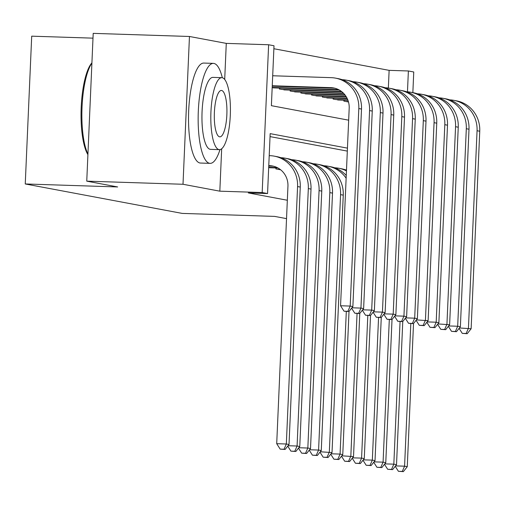 <?xml version="1.0" encoding="UTF-8"?>
<svg xmlns="http://www.w3.org/2000/svg" width="505" height="505" viewBox="0 0 505 505"><rect width="100%" height="100%" fill="white"/><g stroke="black" fill="none" stroke-linecap="round" stroke-linejoin="round"><path stroke-width="0.76" d="M388.351 88.059L389.128 70.353L408.381 70.971L413.753 71.981L412.85 92.642M92.996 38.153L31.701 36.171L25.25 183.959L182.198 213.407L274.606 216.393L286.531 218.633M25.25 183.959L117.659 186.951L86.753 181.15L93.204 33.362L189.457 36.48L183.006 184.268L219.827 191.174L262.177 192.544L268.628 44.756L274.007 45.766L271.387 105.678L348.665 120.177M224.7 79.487L226.278 43.386L189.457 36.48M226.278 43.386L268.628 44.756M389.128 70.353L273.874 48.733M86.753 181.15L183.006 184.268M275.945 167.957L275.9 168.916L280.673 169.806M268.685 167.559L271.614 167.818M272.176 87.674L275.105 87.927M279.435 88.072L279.391 89.025L285.855 89.947M290.179 90.086L290.141 91.045L296.605 91.96M300.93 92.106L300.892 93.059L307.356 93.98M311.68 94.119L311.642 95.079L318.106 95.994M322.43 96.139L322.392 97.093L328.85 98.014M333.18 98.153L333.142 99.113L339.6 100.028M343.93 100.167L343.892 101.126L348.456 101.985M347.446 148.135L270.169 133.642L267.555 193.554L248.302 192.929L287.339 200.251M347.32 151.102L270.036 136.602M267.555 193.554L262.177 192.544M407.466 91.828L408.381 70.971M219.827 191.174L221.676 148.792M268.755 166.057L272.258 166.164A20.004 19.247 100.6 0 1 273.716 166.271M268.774 165.64L269.569 165.665A20.004 19.247 100.6 0 1 272.384 165.968A20.004 19.247 100.6 0 1 287.945 186.257L276.708 443.687L286.335 444.002L297.571 186.566A30.01 28.867 -79.4 0 0 274.228 156.14A30.01 28.867 -79.4 0 0 270.005 155.679L269.209 155.654M284.025 449.248L280.174 449.128L285.098 449.45L284.025 449.248L286.335 444.002L289.018 444.507L300.26 187.071A30.01 28.867 -79.4 0 0 276.917 156.645L274.228 156.14M289.018 444.507L285.098 449.45M280.174 449.128L276.708 443.687M272.258 85.749L330.807 87.649A20.004 19.247 100.6 0 1 333.628 87.952A20.004 19.247 100.6 0 1 349.189 108.24L340.566 305.759L350.192 306.068L358.815 108.55A30.01 28.867 -79.4 0 0 335.472 78.124A30.01 28.867 -79.4 0 0 331.248 77.663L272.694 75.763M272.239 86.166L333.496 88.148A20.004 19.247 100.6 0 1 334.96 88.255M347.882 311.32L344.031 311.194L348.955 311.522L347.882 311.32L350.192 306.068L352.875 306.573L361.504 109.055A30.01 28.867 -79.4 0 0 338.161 78.629L335.472 78.124M352.875 306.573L348.955 311.522M344.031 311.194L340.566 305.759M87.908 154.631A48.815 13.199 -88.1 0 1 81.21 107.111A48.815 13.199 -88.1 0 1 91.916 62.854M91.904 63.112A50.014 13.521 91.9 0 0 82.044 107.085A50.014 13.521 91.9 0 0 87.933 154.012M222.32 77.738A50.014 13.521 91.9 0 0 213.937 63.441A50.014 13.521 91.9 0 0 213.375 63.378A50.014 13.521 91.9 0 0 198.282 111.889A50.014 13.521 91.9 0 0 209.581 163.298A50.014 13.521 91.9 0 0 210.143 163.361A50.014 13.521 91.9 0 0 219.991 149.613M213.375 63.378L203.749 63.068A50.014 13.521 91.9 0 0 188.655 111.58A50.014 13.521 91.9 0 0 199.955 162.989A50.014 13.521 91.9 0 0 200.517 163.046L210.143 163.361M219.448 149.65L210.591 149.36A36.013 9.734 -88.1 0 1 210.187 149.316A36.013 9.734 -88.1 0 1 202.05 112.306A36.013 9.734 -88.1 0 1 212.921 77.379L221.777 77.663A36.013 9.734 91.9 0 0 210.907 112.59A36.013 9.734 91.9 0 0 219.044 149.606A36.013 9.734 91.9 0 0 219.448 149.65A36.013 9.734 91.9 0 0 230.318 114.723A36.013 9.734 91.9 0 0 222.181 77.707A36.013 9.734 91.9 0 0 221.777 77.663M219.606 136.823A23.205 6.275 91.9 0 0 219.864 136.849A23.205 6.275 91.9 0 0 226.871 114.345A23.205 6.275 91.9 0 0 221.626 90.49A23.205 6.275 91.9 0 0 221.367 90.458A23.205 6.275 91.9 0 0 214.36 112.969A23.205 6.275 91.9 0 0 219.606 136.823M269.72 167.755L278.034 168.02M268.698 167.306L277.195 167.578M294.775 451.268L290.924 451.142L295.848 451.47L294.775 451.268L297.085 446.016L308.321 188.586A30.01 28.867 -79.4 0 0 284.978 158.153A30.01 28.867 -79.4 0 0 280.894 157.699M288.052 445.726L297.085 446.016L299.768 446.521L311.011 189.091A30.01 28.867 -79.4 0 0 287.667 158.658L284.978 158.153M299.768 446.521L295.848 451.47M290.924 451.142L287.73 446.136M277.782 169.263L280.073 169.339M305.525 453.282L301.674 453.162L306.598 453.484L305.525 453.282L307.835 448.036L319.072 190.6A30.01 28.867 -79.4 0 0 295.728 160.173A30.01 28.867 -79.4 0 0 291.644 159.713M298.802 447.739L307.835 448.036L310.518 448.535L321.761 191.105A30.01 28.867 -79.4 0 0 298.417 160.678L295.728 160.173M310.518 448.535L306.598 453.484M301.674 453.162L298.48 448.15M316.275 455.302L312.425 455.175L317.348 455.504L316.275 455.302L318.586 450.05L329.822 192.62A30.01 28.867 -79.4 0 0 306.478 162.187A30.01 28.867 -79.4 0 0 302.394 161.733M309.552 449.759L318.586 450.05L321.268 450.555L332.511 193.125A30.01 28.867 -79.4 0 0 309.167 162.692L306.478 162.187M321.268 450.555L317.348 455.504M312.425 455.175L309.23 450.163M327.025 457.315L323.175 457.195L328.099 457.517L327.025 457.315L329.329 452.07L340.572 194.633A30.01 28.867 -79.4 0 0 317.228 164.207A30.01 28.867 -79.4 0 0 313.144 163.746M320.303 451.773L332.019 452.568L343.261 195.138A30.01 28.867 -79.4 0 0 319.918 164.712L317.228 164.207M332.019 452.568L328.099 457.517M323.175 457.195L319.981 452.183M272.189 87.415L338.438 89.562M273.211 87.87L339.278 90.004M358.632 313.334L354.781 313.214L359.705 313.536L358.632 313.334L360.942 308.088L369.565 110.57A30.01 28.867 -79.4 0 0 346.222 80.137A30.01 28.867 -79.4 0 0 342.131 79.683M351.909 307.791L360.942 308.088L363.625 308.593L372.254 111.075A30.01 28.867 -79.4 0 0 348.911 80.642L346.222 80.137M363.625 308.593L359.705 313.536M354.781 313.214L351.587 308.202M281.272 89.379L341.311 91.323M283.962 89.884L341.872 91.759M369.382 315.354L365.532 315.227L370.455 315.556L369.382 315.354L371.693 310.102L380.315 112.583A30.01 28.867 -79.4 0 0 356.972 82.157A30.01 28.867 -79.4 0 0 352.881 81.696M362.659 309.811L371.693 310.102L374.375 310.607L383.005 113.088A30.01 28.867 -79.4 0 0 359.661 82.662L356.972 82.157M374.375 310.607L370.455 315.556M365.532 315.227L362.337 310.221M292.023 91.399L343.331 93.059M294.712 91.904L343.753 93.488M380.132 317.367L376.282 317.247L381.206 317.569L380.132 317.367L382.443 312.122L391.066 114.603A30.01 28.867 -79.4 0 0 367.722 84.171A30.01 28.867 -79.4 0 0 363.632 83.716M373.41 311.825L382.443 312.122L385.126 312.627L393.748 115.108A30.01 28.867 -79.4 0 0 370.405 84.676L367.722 84.171M385.126 312.627L381.206 317.569M376.282 317.247L373.088 312.235M302.773 93.412L344.877 94.776M305.462 93.917L345.205 95.205M390.883 319.387L387.032 319.261L391.956 319.589L390.883 319.387L393.193 314.135L401.816 116.617A30.01 28.867 -79.4 0 0 378.472 86.191A30.01 28.867 -79.4 0 0 374.382 85.73M384.16 313.845L393.193 314.135L395.876 314.64L404.499 117.122A30.01 28.867 -79.4 0 0 381.155 86.696L378.472 86.191M395.876 314.64L391.956 319.589M387.032 319.261L383.838 314.255M337.776 459.335L333.925 459.209L338.849 459.537L337.776 459.335L340.08 454.083L346.31 311.433M331.053 453.793L340.08 454.083L342.769 454.588L349.018 311.446M346.253 175.456A30.01 28.867 -79.4 0 0 330.668 166.726L327.979 166.221A30.01 28.867 -79.4 0 0 323.888 165.766M346.133 178.196A30.01 28.867 -79.4 0 0 327.979 166.221M342.769 454.588L338.849 459.537M333.925 459.209L330.731 454.197M313.523 95.432L346.089 96.487M316.206 95.937L346.354 96.91M401.633 321.401L397.782 321.281L402.706 321.603L401.633 321.401L403.937 316.155L412.566 118.637A30.01 28.867 -79.4 0 0 389.222 88.205A30.01 28.867 -79.4 0 0 385.132 87.75M394.91 315.859L403.937 316.155L406.626 316.66L415.249 119.142A30.01 28.867 -79.4 0 0 391.905 88.71L389.222 88.205M406.626 316.66L402.706 321.603M397.782 321.281L394.588 316.269M348.526 461.349L344.675 461.229L349.599 461.551L348.526 461.349L350.83 456.103L357.06 313.453M341.803 455.807L353.519 456.602L359.768 313.46M346.481 170.204A30.01 28.867 -79.4 0 0 341.418 168.746L338.729 168.241A30.01 28.867 -79.4 0 0 334.638 167.78M346.455 170.911A30.01 28.867 -79.4 0 0 338.729 168.241M353.519 456.602L349.599 461.551M344.675 461.229L341.481 456.217M324.273 97.446L347.055 98.185M326.956 97.951L347.257 98.608M412.383 323.421L408.532 323.295L413.456 323.623L412.383 323.421L414.687 318.169L423.316 120.651A30.01 28.867 -79.4 0 0 399.973 90.225A30.01 28.867 -79.4 0 0 395.882 89.764M405.66 317.879L414.687 318.169L417.376 318.674L425.999 121.156A30.01 28.867 -79.4 0 0 402.655 90.73L399.973 90.225M417.376 318.674L413.456 323.623M408.532 323.295L405.338 318.289M359.276 463.369L355.425 463.243L360.349 463.571L359.276 463.369L361.58 458.117L367.81 315.467M352.553 457.827L361.58 458.117L364.269 458.622L370.519 315.48M346.499 169.863A30.01 28.867 -79.4 0 0 345.388 169.8M364.269 458.622L360.349 463.571M355.425 463.243L352.231 458.231M335.023 99.466L347.806 99.876M337.706 99.971L347.97 100.299M423.133 325.435L419.283 325.315L424.206 325.637L423.133 325.435L425.437 320.189L434.06 122.671A30.01 28.867 -79.4 0 0 410.723 92.238A30.01 28.867 -79.4 0 0 406.632 91.784M416.41 319.892L428.126 320.688L436.749 123.176A30.01 28.867 -79.4 0 0 413.406 92.743L410.723 92.238M428.126 320.688L424.206 325.637M419.283 325.315L416.088 320.303M370.026 465.383L366.175 465.256L371.099 465.585L370.026 465.383L372.33 460.131L378.561 317.487M363.303 459.84L372.33 460.131L375.019 460.636L381.269 317.493M375.019 460.636L371.099 465.585M366.175 465.256L362.981 460.251M345.773 101.48L348.381 101.568M433.883 327.455L430.033 327.328L434.956 327.657L433.883 327.455L436.187 322.203L444.81 124.684A30.01 28.867 -79.4 0 0 421.467 94.258A30.01 28.867 -79.4 0 0 417.382 93.797M427.161 321.912L436.187 322.203L438.877 322.708L447.499 125.189A30.01 28.867 -79.4 0 0 424.156 94.763L421.467 94.258M438.877 322.708L434.956 327.657M430.033 327.328L426.839 322.316M380.776 467.403L376.926 467.276L381.849 467.605L380.776 467.403L383.08 462.151L389.311 319.501M374.053 461.86L383.08 462.151L385.769 462.656L392.019 319.507M385.769 462.656L381.849 467.605M376.926 467.276L373.732 462.264M444.634 329.468L440.783 329.348L445.707 329.67L444.634 329.468L446.938 324.223L455.56 126.704A30.01 28.867 -79.4 0 0 432.217 96.272A30.01 28.867 -79.4 0 0 428.133 95.817M437.911 323.926L449.627 324.721L458.25 127.21A30.01 28.867 -79.4 0 0 434.906 96.777L432.217 96.272M449.627 324.721L445.707 329.67M440.783 329.348L437.589 324.336M391.52 469.416L387.676 469.29L392.6 469.618L391.52 469.416L393.831 464.164L400.061 321.521M384.804 463.874L393.831 464.164L396.52 464.669L402.769 321.527M396.52 464.669L392.6 469.618M387.676 469.29L384.475 464.284M455.384 331.488L451.533 331.362L456.457 331.69L455.384 331.488L457.688 326.236L466.311 128.718A30.01 28.867 -79.4 0 0 442.967 98.292A30.01 28.867 -79.4 0 0 438.883 97.831M448.661 325.946L457.688 326.236L460.377 326.741L469 129.223A30.01 28.867 -79.4 0 0 445.656 98.791L442.967 98.292M460.377 326.741L456.457 331.69M451.533 331.362L448.339 326.35M402.27 471.436L398.42 471.31L403.35 471.638L402.27 471.436L404.581 466.184L410.811 323.535M395.554 465.894L404.581 466.184L407.27 466.689L413.519 323.541M407.27 466.689L403.35 471.638M398.42 471.31L395.226 466.298M466.128 333.502L462.283 333.382L467.207 333.704L466.128 333.502L468.438 328.256L477.061 130.738A30.01 28.867 -79.4 0 0 453.717 100.306A30.01 28.867 -79.4 0 0 449.633 99.851M459.411 327.96L471.127 328.755L479.75 131.243A30.01 28.867 -79.4 0 0 456.406 100.811L453.717 100.306M471.127 328.755L467.207 333.704M462.283 333.382L459.083 328.37M269.569 165.665L272.258 166.164M297.571 186.566L300.26 187.071M330.807 87.649L333.496 88.148M358.815 108.55L361.504 109.055M308.321 188.586L311.011 189.091M319.072 190.6L321.761 191.105M329.822 192.62L332.511 193.125M340.572 194.633L343.261 195.138M369.565 110.57L372.254 111.075M380.315 112.583L383.005 113.088M391.066 114.603L393.748 115.108M401.816 116.617L404.499 117.122M412.566 118.637L415.249 119.142M423.316 120.651L425.999 121.156M434.06 122.671L436.749 123.176M444.81 124.684L447.499 125.189M455.56 126.704L458.25 127.21M466.311 128.718L469 129.223M477.061 130.738L479.75 131.243"/></g></svg>
